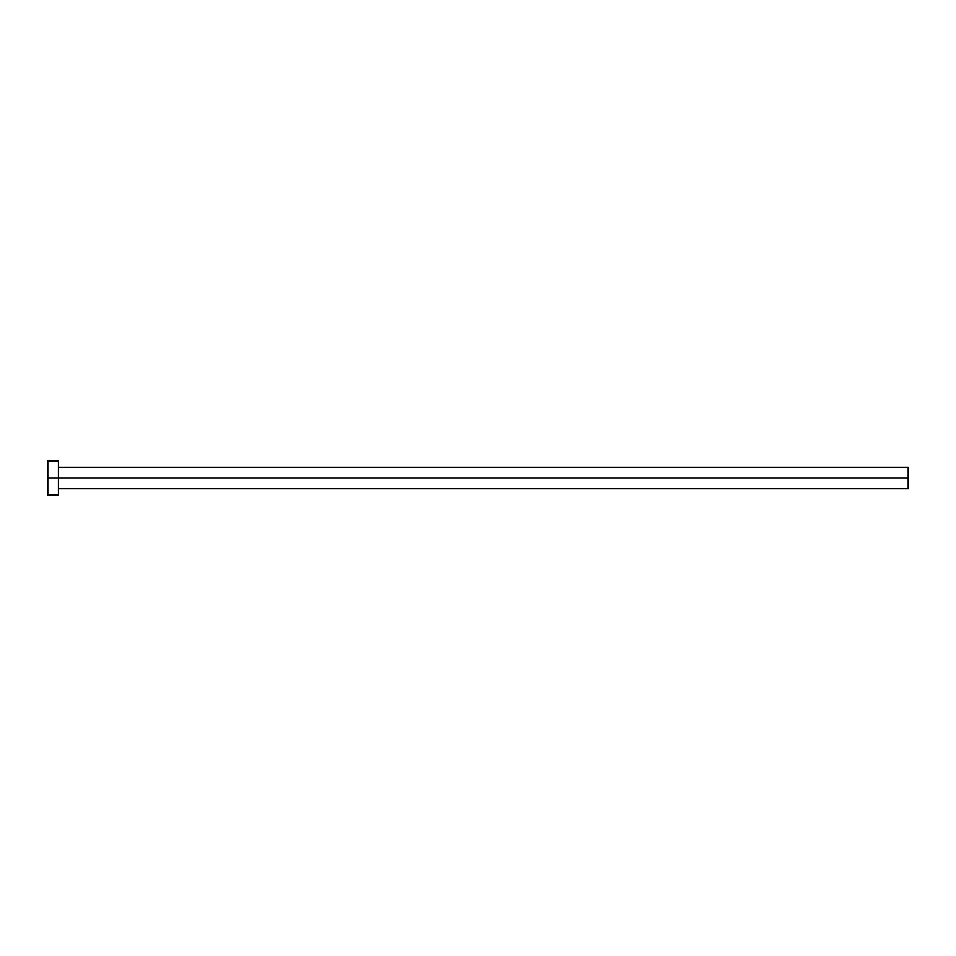 <?xml version="1.0" encoding="UTF-8"?>
<svg xmlns="http://www.w3.org/2000/svg" width="956" height="956" viewBox="0 0 956 956"><rect width="100%" height="100%" fill="white"/><g stroke="black" fill="none" stroke-linecap="round" stroke-linejoin="round"><path stroke-width="1.43" d="M47.8 494.993L47.8 461.007L47.8 478L908.2 478L908.2 488.839L908.2 478L47.8 478L47.8 494.993L58.424 494.993L58.424 461.007L58.424 494.993M908.2 478L908.2 467.161L908.2 478M58.424 488.839L908.2 488.839M47.8 461.007L58.424 461.007M58.424 467.161L908.2 467.161"/></g></svg>
